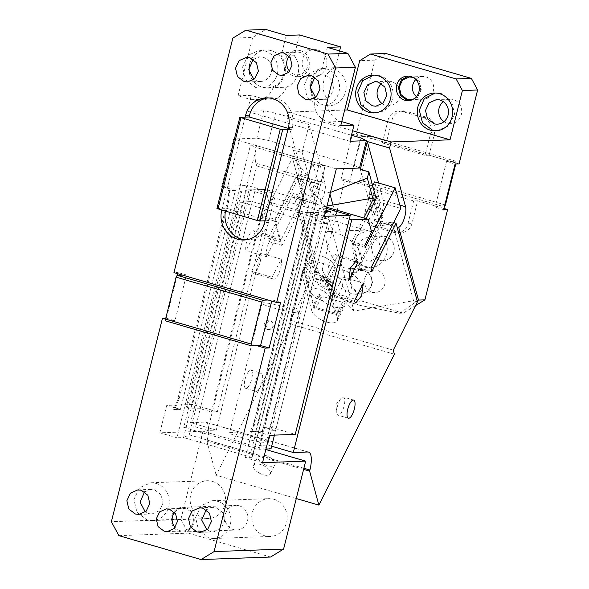 <?xml version="1.0" encoding="UTF-8"?>
<svg xmlns="http://www.w3.org/2000/svg" width="589" height="589" viewBox="0 0 589 589"><rect width="100%" height="100%" fill="white"/><g stroke="black" fill="none" stroke-linecap="round" stroke-linejoin="round"><path stroke-width="0.44" stroke-dasharray="2.94 2.21" d="M250.855 452.764C252.254 455.437 252.652 456.998 252.04 457.462L183.569 437.546L189.238 434.844L250.855 452.764L318.399 183.893L320.261 181.935L255.869 163.205C254.956 159.538 254.919 155.202 255.751 150.195L256.458 145.586L250.288 145.807L318.759 165.723L324.929 165.502L256.458 145.586M252.04 457.462L324.215 170.111L252.342 457.174L245.422 457.697L262.539 462.674M323.317 174.616L320.261 181.935M265.838 449.532L202.977 431.244L159.833 432.805L176.95 437.782L250.288 145.807M255.751 150.195L183.569 437.546L176.95 437.782M255.869 163.205L256.775 165.965L189.238 434.844M324.215 170.111L324.929 165.502M245.422 457.697L318.759 165.723M270.572 557.039L188.406 533.141L180.882 519.203L111.373 521.714M202.977 431.244L180.882 519.203M239.34 505.855A12.295 11.515 87.9 0 1 247.807 519.145A12.295 11.515 87.9 0 1 236.807 530.004A12.295 11.515 87.9 0 1 233.384 529.577A12.295 11.515 87.9 0 1 224.917 516.288A12.295 11.515 87.9 0 1 235.917 505.428A12.295 11.515 87.9 0 1 239.34 505.855M212.43 481.382A18.914 17.722 87.9 0 1 225.454 501.821A18.914 17.722 87.9 0 1 208.528 518.534A18.914 17.722 87.9 0 1 203.257 517.878A18.914 17.722 87.9 0 1 190.232 497.433A18.914 17.722 87.9 0 1 207.159 480.727A18.914 17.722 87.9 0 1 212.43 481.382M274.054 499.303A18.914 17.722 87.9 0 1 287.079 519.748A18.914 17.722 87.9 0 1 270.152 536.461A18.914 17.722 87.9 0 1 264.881 535.799A18.914 17.722 87.9 0 1 251.856 515.36A18.914 17.722 87.9 0 1 268.783 498.647A18.914 17.722 87.9 0 1 274.054 499.303M217.348 411.718L192.529 404.496L166.709 405.431L179.203 409.068L200.267 408.7L211.392 411.932L217.348 411.718L272.354 192.736L266.397 192.949L255.265 189.717L234.208 190.085L221.714 186.448L233.627 139.004L256.804 138.165L268.672 140.535L354.261 165.428L359.511 168.042M221.714 186.448L247.535 185.513L192.529 404.496M166.709 405.431L159.833 432.805M182.494 275.115L186.47 274.967L175.007 320.593L165.789 318.126M166.451 318.097L177.201 275.306M177.606 273.686L177.907 272.479L173.939 272.619M232.839 38.13L252.696 37.409L265.72 29.45M299.499 34.95L294.286 55.719A19.864 18.605 87.9 0 1 286.306 87.194L273.068 87.673A19.393 18.163 87.9 0 1 256.694 100.336A19.393 18.163 87.9 0 1 251.297 99.666L238.03 95.808L252.696 37.409M238.03 95.808L251.275 95.33L247.24 111.387L263.681 110.791L256.804 138.165M324.421 216.325L310.727 212.342L255.722 431.325L269.416 435.308M180.403 409.414L173.438 409.274L174.638 409.62L179.181 398.606L228.687 201.526L229.644 190.637L235.409 190.431L180.403 409.414L174.638 409.62M229.644 190.637L228.444 190.291L235.409 190.431M233.627 139.004L336.334 168.874M340.736 125.678L327.896 121.945C318.112 118.175 313.591 110.761 314.32 99.71A19.864 18.605 -92.1 0 1 322.124 68.147L327.344 47.378M311.655 92.812A18.914 17.722 -92.1 0 0 323.862 105.107A18.914 17.722 -92.1 0 0 329.133 105.762A18.914 17.722 -92.1 0 0 346.06 89.057A18.914 17.722 -92.1 0 0 333.028 68.611A18.914 17.722 -92.1 0 0 327.764 67.956A18.914 17.722 -92.1 0 0 311.264 82.129M245.149 117.101L221.773 210.155M280.614 302.356L272.059 299.86L268.083 300.007M271.75 301.075L272.059 299.86M256.627 345.625L165.538 319.135M325.938 210.273L319.459 208.388L325.415 208.167L270.41 427.15L264.454 427.371L275.578 430.603L256.914 431.671L249.957 431.531A15.137 5.065 106.2 0 0 254.5 420.517L304.005 223.43A15.137 5.065 106.2 0 0 304.962 212.548L310.727 212.342M270.41 427.15L295.236 434.373M325.415 208.167L326.394 208.454M304.962 212.548L318.546 212.452L317.346 212.099L325.555 211.804M361.138 138.062L354.261 165.428M349.947 141.264L247.24 111.387M268.672 140.535L275.549 113.162L351.456 135.242M275.549 113.162L263.681 110.791M341.753 121.643L341.141 121.467A19.864 18.605 87.9 0 1 327.558 99.232A19.864 18.605 87.9 0 1 335.369 67.669L339.573 50.934M286.306 87.194A19.393 18.163 87.9 0 1 269.939 99.858A19.393 18.163 87.9 0 1 264.542 99.188L251.275 95.33M317.751 50.043A13.245 12.406 87.9 0 1 326.873 64.356A13.245 12.406 87.9 0 1 315.019 76.055A13.245 12.406 87.9 0 1 311.338 75.591A13.245 12.406 87.9 0 1 302.216 61.285A13.245 12.406 87.9 0 1 314.062 49.586A13.245 12.406 87.9 0 1 317.751 50.043M118.89 535.651L188.406 533.141M185.719 507.792A12.295 11.515 87.9 0 1 194.186 521.081A12.295 11.515 87.9 0 1 183.179 531.941A12.295 11.515 87.9 0 1 179.755 531.514A12.295 11.515 87.9 0 1 171.289 518.224A12.295 11.515 87.9 0 1 182.295 507.365A12.295 11.515 87.9 0 1 185.719 507.792M156.151 483.414A18.914 17.722 87.9 0 1 169.183 503.86A18.914 17.722 87.9 0 1 152.249 520.566A18.914 17.722 87.9 0 1 146.985 519.91L136.935 512.253L133.961 499.465L139.505 487.751L150.887 482.759L156.151 483.414M217.775 501.342A18.914 17.722 87.9 0 1 230.8 521.78A18.914 17.722 87.9 0 1 213.873 538.493A18.914 17.722 87.9 0 1 208.609 537.838L198.552 530.174L195.585 517.392L201.129 505.671L212.511 500.679L217.775 501.342M286.261 35.428L281.041 56.198L294.286 55.719M273.068 87.673C285.002 83.763 289.486 66.093 281.041 56.198M249.648 64.208A18.914 17.722 87.9 0 1 266.14 50.028A18.914 17.722 87.9 0 1 271.404 50.683A18.914 17.722 87.9 0 1 284.435 71.129A18.914 17.722 87.9 0 1 267.509 87.842A18.914 17.722 87.9 0 1 262.238 87.179A18.914 17.722 87.9 0 1 250.03 74.891M186.47 274.967L177.907 272.479M165.737 320.924L175.007 320.593M272.354 192.736L247.535 185.513M255.722 431.325L249.957 431.531M314.32 99.71L327.558 99.232M322.124 68.147L335.369 67.669M317.243 105.35L307.186 97.686L304.218 84.904L309.762 73.183L321.145 68.191L326.409 68.847A18.914 17.722 87.9 0 1 339.433 89.292A18.914 17.722 87.9 0 1 322.507 106.005A18.914 17.722 87.9 0 1 317.243 105.35M289.111 56.198A11.353 10.631 87.9 0 1 296.922 52.097A11.353 10.631 87.9 0 1 300.081 52.495A11.353 10.631 87.9 0 1 307.892 64.761A11.353 10.631 87.9 0 1 297.739 74.781A11.353 10.631 87.9 0 1 294.581 74.391A11.353 10.631 87.9 0 1 289.655 71.262M287.94 129.551L291.916 129.403L292.372 127.577A23.648 22.146 -92.1 0 0 276.705 98.547A23.648 22.146 -92.1 0 0 270.123 97.722A23.648 22.146 -92.1 0 0 268.135 97.892M265.021 220.787L268.996 220.647L268.532 222.473L264.564 222.613M246.003 239.856A23.648 22.146 -92.1 0 0 247.991 239.878A23.648 22.146 -92.1 0 0 268.532 222.473M216.929 208.535L226.198 208.197L225.742 210.023A23.648 22.146 -92.1 0 0 225.469 211.23M253.218 59.364L259.756 56.883L263.18 57.31A12.295 11.515 87.9 0 1 271.647 70.599A12.295 11.515 87.9 0 1 260.647 81.459A12.295 11.515 87.9 0 1 257.224 81.032L253.947 79.463M314.843 77.284L321.38 74.81L324.804 75.237A12.295 11.515 87.9 0 1 333.271 88.527A12.295 11.515 87.9 0 1 322.271 99.386A12.295 11.515 87.9 0 1 318.848 98.959L315.571 97.391M174.521 512.408A11.353 10.631 87.9 0 1 182.325 508.307A11.353 10.631 87.9 0 1 185.491 508.705A11.353 10.631 87.9 0 1 193.302 520.971A11.353 10.631 87.9 0 1 183.15 530.998A11.353 10.631 87.9 0 1 179.984 530.601A11.353 10.631 87.9 0 1 175.066 527.472M144.585 491.852L151.123 489.378L154.546 489.798L161.084 494.782L163.013 503.087L159.413 510.707L152.014 513.954L148.59 513.527L145.314 511.951M206.209 509.772L212.747 507.298L216.17 507.725L222.708 512.702L224.637 521.015L221.037 528.635L213.638 531.874L210.214 531.447L206.938 529.879M319.459 208.388L264.454 427.371M330.584 211.62L275.578 430.603M262.341 431.082L317.346 212.099M318.546 212.452L263.541 431.428M306.155 212.894A15.137 5.065 -73.8 0 1 305.198 223.783L255.692 420.863A15.137 5.065 -73.8 0 1 251.15 431.877M300.537 50.669A13.245 12.406 87.9 0 1 309.659 64.974A13.245 12.406 87.9 0 1 297.806 76.673A13.245 12.406 87.9 0 1 294.125 76.217A13.245 12.406 87.9 0 1 285.002 61.904A13.245 12.406 87.9 0 1 296.849 50.205A13.245 12.406 87.9 0 1 300.537 50.669M264.785 50.926A18.914 17.722 87.9 0 1 277.817 71.365A18.914 17.722 87.9 0 1 260.883 88.078A18.914 17.722 87.9 0 1 255.619 87.422L245.569 79.758L242.594 66.977L248.138 55.256L259.521 50.271L264.785 50.926M228.687 201.526L227.487 201.173L177.981 398.26A15.137 5.065 106.2 0 1 173.438 409.274M185.822 408.825L240.827 189.842M227.487 201.173A15.137 5.065 106.2 0 0 228.444 190.291M242.027 190.195L187.022 409.178M200.267 408.7L255.265 189.717M211.392 411.932L266.397 192.949M291.916 129.403L288.242 128.336M268.996 220.647L226.198 208.197M388.077 120.075A12.295 11.515 87.9 0 1 398.753 111.019A12.295 11.515 87.9 0 1 402.177 111.446L422.718 117.425A12.295 11.515 87.9 0 1 430.868 132.518L434.844 132.378A12.295 11.515 87.9 0 0 426.694 117.277L406.152 111.306A12.295 11.515 87.9 0 0 402.729 110.879A12.295 11.515 87.9 0 0 392.046 119.928L386.318 142.737L382.342 142.884L388.077 120.075L392.046 119.928M385.773 53.481L374.928 60.122L356.36 134.027L386.318 142.737M434.844 132.378L429.109 155.187L459.067 163.897M416.408 96.64A11.353 10.631 -92.1 0 0 420.318 98.783A11.353 10.631 -92.1 0 0 423.476 99.173A11.353 10.631 -92.1 0 0 433.637 89.145A11.353 10.631 -92.1 0 0 425.818 76.879A11.353 10.631 -92.1 0 0 422.659 76.489A11.353 10.631 -92.1 0 0 415.79 79.522M382.335 103.76A12.295 11.515 -92.1 0 0 385.611 105.328A12.295 11.515 -92.1 0 0 389.034 105.755A12.295 11.515 -92.1 0 0 400.034 94.895A12.295 11.515 -92.1 0 0 391.567 81.606A12.295 11.515 -92.1 0 0 388.144 81.179A12.295 11.515 -92.1 0 0 381.606 83.653M443.959 121.68A12.295 11.515 -92.1 0 0 447.235 123.256A12.295 11.515 -92.1 0 0 450.659 123.683A12.295 11.515 -92.1 0 0 461.658 112.816A12.295 11.515 -92.1 0 0 453.191 99.534A12.295 11.515 -92.1 0 0 449.768 99.107A12.295 11.515 -92.1 0 0 443.23 101.58M436.663 130.78L449.039 125.788L454.583 114.067L451.608 101.279L441.559 93.622L435.3 93.033M375.038 112.86A18.914 17.722 -92.1 0 0 376.032 112.852A18.914 17.722 -92.1 0 0 392.959 96.14A18.914 17.722 -92.1 0 0 379.934 75.694L373.676 75.105M351.648 293.845L345.235 290.325C339.131 282.934 337.099 271.669 339.875 270.631L342.165 270.13L345.316 270.565L351.736 274.076C360.556 278.487 366.483 290.914 357.089 293.778L354.799 294.279L351.648 293.845M364.223 269.88L360.799 269.453L353.4 272.7L349.792 280.32L351.729 288.625L358.259 293.602L361.683 294.029L369.082 290.789L372.69 283.169L370.753 274.864L364.223 269.88M358.487 292.689A11.353 10.631 -92.1 0 0 361.653 293.086A11.353 10.631 -92.1 0 0 371.806 283.059A11.353 10.631 -92.1 0 0 363.995 270.793L360.829 270.403L354.004 273.392L350.676 280.423L352.458 288.095L358.487 292.689M371.733 292.21A11.353 10.631 -92.1 0 0 374.891 292.608A11.353 10.631 -92.1 0 0 385.051 282.58A11.353 10.631 -92.1 0 0 377.232 270.314L374.074 269.924L367.241 272.913L363.914 279.944L365.703 287.616L371.733 292.21M415.598 305.551L403.215 313.12L399.585 313.252L360.254 305.419L357.089 293.778M360.254 305.419L348.401 301.966L345.235 290.325M399.585 313.252L417.196 300.986M348.401 301.966L331.114 293.337L334.743 293.204L322.212 269.976L315.785 270.211L331.114 293.337M403.215 313.12L334.743 293.204M304.984 203.927L307.097 199.7L298.8 197.286L304.984 203.927L292.004 156.218L317.743 189.29L329.604 192.736L330.422 192.419M298.8 197.286L297.938 198.552L296.009 197.499L315.785 270.211M339.875 270.631L338.351 265.043C327.028 254.662 322.043 229.555 329.214 231.448L317.743 189.29M296.009 197.499A11.824 3.954 -73.8 0 0 299.867 192.713A11.824 3.954 -73.8 0 0 302.26 186.139A11.824 3.954 -73.8 0 0 302.842 176.862L286.872 118.153L309.122 124.625L325.091 183.334A11.824 3.954 -73.8 0 1 324.51 192.61A11.824 3.954 -73.8 0 1 322.117 199.185A11.824 3.954 -73.8 0 1 317.073 204.118A11.824 3.954 -73.8 0 1 315.652 202.189L302.128 152.477L293.572 149.981L307.097 199.7L315.652 202.189M309.122 124.625L302.128 152.477M293.572 149.981L292.004 156.218M360.328 169.404L373.853 219.123L382.416 221.611L380.303 225.83L390.706 224.026L382.416 221.611L376.121 198.471M372.756 198.103L380.303 225.83M397.119 227.185L394.402 226.61L390.706 224.026M373.853 219.123A11.824 3.954 106.2 0 0 375.274 221.044A11.824 3.954 106.2 0 0 380.317 216.111A11.824 3.954 106.2 0 0 382.71 209.544A11.824 3.954 106.2 0 0 383.292 200.267L399.85 205.082M378.609 183.032L383.292 200.267M413.677 200.952L407.949 223.761A12.295 11.515 87.9 0 1 397.266 232.817A12.295 11.515 87.9 0 1 393.842 232.39L397.818 232.243A12.295 11.515 87.9 0 0 401.242 232.67A12.295 11.515 87.9 0 0 411.925 223.621L417.653 200.805L413.677 200.952L370.886 188.502L374.854 188.362L369.126 211.171A12.295 11.515 87.9 0 0 377.277 226.272L397.818 232.243M445.468 204.994L359.879 180.094L358.76 181.942L444.342 206.842L439.048 207.033L417.653 200.805M393.842 232.39L373.301 226.412A12.295 11.515 87.9 0 1 365.158 211.311L370.886 188.502M329.214 231.448L334.839 232.066L341.075 234.901L332.947 205.016M329.987 194.149L329.604 192.736M351.736 274.076L350.212 268.496L344.587 267.877L338.351 265.043M374.854 188.362L353.459 182.134L358.76 181.942M409.274 100.586L417.667 97.354L421.275 89.734L419.346 81.429L412.808 76.445L408.391 76.106M414.148 98.702A11.353 10.631 -92.1 0 0 420.45 87.923A11.353 10.631 -92.1 0 0 413.39 77.63M344.668 110.04L288.396 112.072L352.59 130.743M286.872 118.153L288.396 112.072M341.075 234.901C348.209 238.008 354.018 242.705 358.495 248.992C364.267 259.896 361.506 266.397 350.212 268.496M364.908 267.141A18.914 17.722 -92.1 0 0 370.172 267.804A18.914 17.722 -92.1 0 0 387.106 251.091A18.914 17.722 -92.1 0 0 374.074 230.645L368.81 229.99L357.427 234.982L351.883 246.703L354.85 259.484L364.908 267.141M366.513 260.758L369.936 261.185L377.335 257.938L380.936 250.325L379.007 242.013L372.469 237.036L369.045 236.609L361.646 239.848L358.046 247.468L359.975 255.781L366.513 260.758M379.75 260.279A12.295 11.515 -92.1 0 0 383.174 260.706A12.295 11.515 -92.1 0 0 394.181 249.846A12.295 11.515 -92.1 0 0 385.714 236.557L382.29 236.13L374.891 239.37L371.284 246.99L373.22 255.302L379.75 260.279M340.928 179.792L349.491 182.281L353.459 182.134L344.904 179.645L340.928 179.792L352.391 134.167L360.947 136.655L370.216 136.324L370.422 138.128L359.879 180.094M443.937 208.454L439.048 207.033L435.08 207.173L443.635 209.662M322.212 269.976L344.904 179.645M349.491 182.281L360.947 136.655M356.36 134.027L352.391 134.167M374.928 60.122L359.695 60.667M455.753 164.022L455.805 161.217L446.536 161.555L455.091 164.044M446.536 161.555L435.08 207.173M456.011 163.02L370.422 138.128M455.805 161.217L370.216 136.324M382.342 142.884L425.14 155.327L430.868 132.518M429.109 155.187L425.14 155.327M259.035 374.302A9.461 3.166 -73.8 0 1 261.251 373.168A9.461 3.166 -73.8 0 1 262.561 375.635A9.461 3.166 -73.8 0 1 258.394 389.955A9.461 3.166 -73.8 0 1 258.181 390.205A9.461 3.166 106.2 0 1 255.965 391.332A9.461 3.166 106.2 0 1 254.912 384.138A9.461 3.166 106.2 0 1 259.035 374.302M298.049 178.519L268.216 238.103L280.195 241.586L303.983 194.068L312.545 196.557L318.59 184.49L298.049 178.519L292.461 157.97L262.628 217.562L274.607 221.044L298.395 173.527L303.983 194.068M312.545 196.557L306.957 176.015L313.002 163.948L292.461 157.97M313.002 163.948L318.59 184.49M268.864 201.931L281.704 205.664L274.908 219.241L262.068 215.508L268.864 201.931L265.455 189.386L326.711 207.21M216.266 430.117L190.593 422.652L249.037 189.982L274.71 197.448L216.266 430.117L207.659 430.434L264.27 205.06L252.291 201.578L240.371 202.005L183.761 427.378L259.079 449.282L315.689 223.916L327.609 223.481L315.623 219.999L322.573 219.749L324.406 212.445L326.063 212.386L267.62 445.056L259.013 445.365L315.623 219.999M190.593 422.652L205.156 422.122A18.914 6.332 -73.8 0 1 205.856 422.21A18.914 6.332 -73.8 0 1 208.123 425.287A18.914 6.332 -73.8 0 1 207.195 440.13L206.916 441.242L303.615 469.367M272.14 277.264L281.203 259.16A11.353 3.799 -73.8 0 1 279.422 271.941A11.353 3.799 -73.8 0 1 273.502 279.112A11.353 3.799 -73.8 0 1 272.14 277.264L251.599 271.293L260.662 253.189A11.353 3.799 -73.8 0 1 258.88 265.97A11.353 3.799 -73.8 0 1 252.961 273.141A11.353 3.799 -73.8 0 1 251.599 271.293M281.203 259.16L260.662 253.189M306.957 176.015L298.395 173.527M326.998 206.047L325.503 206.305L354.004 311.073L413.522 300.729L392.149 222.156L380.95 224.107L359.062 267.84L351.935 241.645L358.73 228.068L281.704 205.664L296.797 175.507L303.924 201.696L297.276 194.561L293.359 193.428L269.195 241.696L268.216 238.103M274.908 219.241L282.028 245.429L303.924 201.696M354.004 311.073L318.649 273.134L297.276 194.561M325.503 206.305L296.797 175.507M372.668 185.778L368.581 193.943L374.17 214.484L380.207 202.417L400.748 208.388M380.207 202.417L374.619 181.876M368.581 193.943L375.429 195.931M365.335 247.439L353.348 243.949L366.019 218.644M333.764 295.192L342.827 277.088A11.353 3.799 106.2 0 1 341.046 289.869A11.353 3.799 106.2 0 1 335.126 297.04A11.353 3.799 106.2 0 1 333.764 295.192L354.306 301.163M342.827 277.088L363.369 283.066M337.239 256.546A11.353 3.799 106.2 0 0 335.877 254.698A11.353 3.799 106.2 0 0 329.958 261.869A11.353 3.799 106.2 0 0 328.176 274.651L337.239 256.546L354.276 261.501M328.176 274.651L348.717 280.622M393.275 350.146L290.568 320.269L314.732 272L293.359 193.428M318.649 273.134L314.732 272M417.439 301.87L413.522 300.729M380.95 224.107L374.737 201.239M374.17 214.484L382.725 216.973L377.137 196.431M371.571 231.801L358.73 228.068L363.781 217.989M327.609 223.481L274.445 435.124M259.013 445.365L270.999 448.855M265.963 449.032L259.079 449.282M315.689 223.916L240.371 202.005M252.291 201.578L195.681 426.944L207.659 430.434M183.761 427.378L195.681 426.944M268.444 329.487L269.777 329.656L274.194 325.467L270.734 320.364L269.438 320.202L265.389 324.37L268.444 329.487M254.522 437.134A18.914 1.958 -165.9 0 1 266.25 441.978A18.914 1.958 -165.9 0 1 241.284 437.612A18.914 1.958 -165.9 0 1 229.555 432.76A18.914 1.958 -165.9 0 1 254.522 437.134M287.071 307.568A18.914 1.958 -165.9 0 1 298.792 312.42A18.914 1.958 -165.9 0 1 273.826 308.047A18.914 1.958 -165.9 0 1 262.105 303.202A18.914 1.958 -165.9 0 1 287.071 307.568M267.45 329.523A4.727 4.432 -92.1 0 0 272.994 325.511A4.727 4.432 -92.1 0 0 268.422 320.239A4.727 4.432 -92.1 0 0 267.45 329.523M263.585 463.889A9.461 4.278 26.6 0 1 258.004 456.342A9.461 4.278 26.6 0 1 264.108 455.194A9.461 4.278 26.6 0 1 269.335 457.263A9.461 4.278 26.6 0 1 272.184 459.236A9.461 4.278 26.6 0 1 274.916 464.809A9.461 4.278 26.6 0 1 263.585 463.889M259.05 472.945A9.461 4.278 26.6 0 1 253.469 465.398A9.461 4.278 26.6 0 1 264.807 466.319A9.461 4.278 26.6 0 1 270.388 473.865A9.461 4.278 26.6 0 1 259.05 472.945M344.366 398.083A9.461 3.166 106.2 0 0 343.416 397.067A9.461 3.166 106.2 0 0 340.987 398.444A9.461 3.166 106.2 0 0 336.82 412.771A9.461 3.166 106.2 0 0 337.173 414.214A9.461 3.166 106.2 0 0 338.13 415.23A9.461 3.166 106.2 0 0 343.24 408.781A9.461 3.166 106.2 0 0 344.366 398.083M275.615 238.619L266.552 256.723A11.353 3.799 -73.8 0 1 268.334 243.942A11.353 3.799 -73.8 0 1 274.253 236.771A11.353 3.799 -73.8 0 1 275.615 238.619L255.074 232.648L246.011 250.752A11.353 3.799 -73.8 0 1 247.792 237.971A11.353 3.799 -73.8 0 1 253.712 230.8A11.353 3.799 -73.8 0 1 255.074 232.648M322.573 219.749L271.22 204.81L264.27 205.06M324.406 212.445L273.053 197.514L274.71 197.448M271.22 204.81L273.053 197.514M392.149 222.156L393.643 222.59M359.062 267.84L371.895 271.573M353.348 243.949L358.937 264.49L382.725 216.973M326.063 212.386L349.292 219.145M271.654 446.226L267.62 445.056M364.775 245.385L351.935 241.645M358.937 264.49L370.923 267.98M282.028 245.429L269.195 241.696M280.195 241.586L274.607 221.044M266.552 256.723L246.011 250.752M394.394 354.254L291.688 324.377L290.568 320.269M296.282 498.537L216.163 475.235L291.688 324.377M206.916 441.242L216.163 475.235M265.455 189.386L249.037 189.982M262.628 217.562L262.068 215.508M248.764 371.313A9.461 3.166 106.2 0 0 244.649 381.149A9.461 3.166 106.2 0 0 245.694 388.35A9.461 3.166 106.2 0 0 247.91 387.216A9.461 3.166 106.2 0 0 252.026 377.38A9.461 3.166 106.2 0 0 250.98 370.179A9.461 3.166 106.2 0 0 248.764 371.313M328.176 284.671A6.243 2.827 -153.4 0 0 332.837 284.082A6.243 2.827 -153.4 0 0 326.328 277.898A6.243 2.827 -153.4 0 0 321.668 278.494A6.243 2.827 -153.4 0 0 328.176 284.671M324.819 280.916A6.243 2.827 -153.4 0 0 320.158 281.505A6.243 2.827 -153.4 0 0 326.659 287.69A6.243 2.827 -153.4 0 0 331.32 287.093A6.243 2.827 -153.4 0 0 324.819 280.916M324.208 278.656L316.44 279.642L318.796 285.186L327.278 289.95L335.045 288.963L332.689 283.412L324.208 278.656M321.992 300.508A10.403 4.705 -153.4 0 0 329.759 299.521A10.403 4.705 -153.4 0 0 318.914 289.214A10.403 4.705 -153.4 0 0 311.154 290.208A10.403 4.705 -153.4 0 0 321.992 300.508M305.713 275.438L314.651 308.305L335.193 314.283L326.254 281.417L305.713 275.438L306.427 271.639L326.969 277.61L326.254 281.417L329.958 279.9L338.896 312.766L335.193 314.283L336.746 313.562L316.205 307.583L313.223 305.301L304.277 272.435L305.713 275.438M314.651 308.305L316.205 307.583L321.874 296.274L318.885 293.985L313.223 305.301L314.651 308.305M342.415 302.245L336.746 313.562L338.896 312.766L344.558 301.45L342.415 302.245L321.874 296.274M312.089 260.323L332.63 266.302L326.969 277.61L329.958 279.9L335.62 268.584L335.2 267.045A14.188 6.42 26.6 0 0 320.269 255.611A14.188 6.42 -153.4 0 0 309.674 256.959A14.188 6.42 -153.4 0 0 309.527 259.58L309.939 261.118L312.089 260.323L306.427 271.639L304.277 272.435L309.939 261.118M311.75 310.609L301.973 274.665A14.188 6.42 26.6 0 1 302.12 272.044A14.188 6.42 26.6 0 1 312.715 270.697A14.188 6.42 26.6 0 1 327.646 282.131L337.431 318.082A14.188 6.42 26.6 0 1 337.276 320.696A14.188 6.42 26.6 0 1 326.681 322.05A14.188 6.42 26.6 0 1 311.75 310.609L319.304 295.523L318.885 293.985M319.304 295.523A14.188 6.42 -153.4 0 0 334.235 306.965A14.188 6.42 -153.4 0 0 344.83 305.61A14.188 6.42 -153.4 0 0 344.977 302.996L344.558 301.45M332.63 266.302L335.62 268.584M256.775 165.965L318.399 183.893M341.141 121.467L327.896 121.945M251.297 99.666L264.542 99.188M292.372 127.577L288.396 127.725M225.742 210.023L221.795 210.163M304.005 223.43L305.198 223.783M254.5 420.517L255.692 420.863M179.181 398.606L177.981 398.26M402.177 111.446L406.152 111.306M422.718 117.425L426.694 117.277M302.842 176.862L325.091 183.334M407.949 223.761L411.925 223.621M373.301 226.412L377.277 226.272M365.158 211.311L369.126 211.171M307.863 451.999L205.156 422.122M303.895 468.262L207.195 440.13M327.646 282.131L335.2 267.045M337.431 318.082L344.977 302.996M301.973 274.665L309.527 259.58M183.179 531.941L236.807 530.004M182.295 507.365L235.917 505.428M152.249 520.566L208.528 518.534M150.887 482.759L207.159 480.727M213.873 538.493L270.152 536.461M212.511 500.679L268.783 498.647M321.145 68.191L327.764 67.956M322.507 106.005L329.133 105.762M281.851 75.355L297.739 74.781M281.027 52.671L296.922 52.097M270.123 97.722L266.147 97.87M247.991 239.878L244.023 240.025M247.402 81.937L260.647 81.459M246.519 57.361L259.756 56.883M309.026 99.865L322.271 99.386M308.143 75.289L321.38 74.81M167.254 531.572L183.15 530.998M166.437 508.881L182.325 508.307M138.768 514.433L152.014 513.954M137.885 489.857L151.123 489.378M200.393 532.353L213.638 531.874M199.509 507.777L212.747 507.298M269.939 99.858L256.694 100.336M297.806 76.673L315.019 76.055M296.849 50.205L314.062 49.586M260.883 88.078L267.509 87.842M259.521 50.271L266.14 50.028M398.753 111.019L402.729 110.879M450.659 123.683L437.413 124.161M449.768 99.107L436.53 99.585M437.656 130.773L435.669 130.846M436.287 92.966L434.307 93.04M376.032 112.852L374.044 112.919M389.034 105.755L375.797 106.234M388.144 81.179L374.906 81.657M360.799 269.453L342.165 270.13M374.891 292.608L361.653 293.086M374.074 269.924L360.829 270.403M361.683 294.029L354.799 294.279M317.073 204.118L297.938 198.552M375.274 221.044L394.402 226.61M397.266 232.817L401.242 232.67M374.663 75.039L372.682 75.112M409.384 76.018L407.397 76.091M423.476 99.173L410.238 99.651M422.659 76.489L409.421 76.968M410.275 100.594L408.287 100.667M370.172 267.804L349.432 268.547M368.81 229.99L329.995 231.396M383.174 260.706L369.936 261.185M382.29 236.13L369.045 236.609M258.394 389.955L263.548 383.689L262.561 375.635M308.562 452.08L205.856 422.21M335.126 297.04L355.668 303.011M335.877 254.698L356.419 260.677M298.792 312.42L266.25 441.978M262.105 303.202L229.555 432.76M269.777 329.656L268.768 329.693M269.438 320.202L268.422 320.239M253.469 465.398L258.004 456.342M270.388 473.865L274.916 464.809M272.184 459.236L268.643 456.225L264.108 455.194M340.987 398.444L335.833 404.717L336.82 412.771M348.401 418.219L338.13 415.23M353.687 400.056L343.416 397.067M274.253 236.771L253.712 230.8M273.502 279.112L252.961 273.141M245.694 388.35L255.965 391.332M250.98 370.179L261.251 373.168M321.668 278.494L320.158 281.505M332.837 284.082L331.32 287.093M335.045 288.963L329.759 299.521M316.44 279.642L311.154 290.208M337.276 320.696L344.83 305.61M302.12 272.044L309.674 256.959"/><path stroke-width="0.88" d="M265.838 449.532L305.684 461.121L262.539 462.674L269.416 435.308L295.236 434.373L350.241 215.39L324.421 216.325L336.334 168.874L359.511 168.042L366.38 140.668L349.947 141.264L353.982 125.199L341.753 121.643M339.573 50.934L340.582 46.899L327.344 47.378L347.885 53.349L355.403 67.286L340.736 125.678L353.982 125.199M355.403 67.286L335.546 68L276.646 302.496L173.939 272.619L232.839 38.13L245.856 30.164L328.021 54.07L335.546 68M214.072 551.591L283.589 549.073L270.572 557.039L201.055 559.55L214.072 551.591L265.183 348.121L269.158 347.974L280.614 302.356L276.646 302.496M305.684 461.121L283.589 549.073M201.055 559.55L118.89 535.651L111.373 521.714L162.476 318.244L165.789 318.126M268.083 300.007L262.79 300.199L177.201 275.306L177.606 273.686M311.264 82.129A18.914 17.722 -92.1 0 0 311.655 92.812M328.021 54.07L347.885 53.349M284.192 53.069L290.222 57.663L292.004 65.335L288.676 72.366L281.851 75.355L278.693 74.965L272.655 70.371L270.874 62.699L274.202 55.668L281.027 52.671L284.192 53.069M239.848 117.292L280.268 129.263L282.646 129.742L287.94 129.551L288.396 127.725A23.648 22.146 -92.1 0 0 272.729 98.687A23.648 22.146 -92.1 0 0 266.147 97.87A23.648 22.146 -92.1 0 0 245.606 115.275L245.149 117.101L239.848 117.292L216.929 208.535L257.349 220.507L259.727 220.978L265.021 220.787L264.564 222.613A23.648 22.146 -92.1 0 1 244.023 240.025A23.648 22.146 -92.1 0 1 237.433 239.2A23.648 22.146 -92.1 0 1 221.766 210.17L221.795 210.163M287.94 129.551L265.021 220.787M249.942 57.788L256.473 62.773L258.409 71.078L254.801 78.698L247.402 81.937L243.979 81.51L237.448 76.533L235.512 68.228L239.119 60.608L246.519 57.361L249.942 57.788M311.566 75.716L318.097 80.693L320.033 89.005L316.426 96.618L309.026 99.865L305.603 99.438L299.072 94.461L297.136 86.149L300.743 78.528L308.143 75.289L311.566 75.716M269.158 347.974L260.596 345.485L271.75 301.075M265.183 348.121L256.627 345.625L260.596 345.485M262.79 300.199L261.671 302.047L176.082 277.154L165.538 319.12L162.476 318.244M169.595 509.279L175.632 513.873L177.414 521.545L174.086 528.576L167.261 531.572L164.095 531.175L158.066 526.581L156.284 518.909L159.612 511.878L166.437 508.881L169.595 509.279M141.308 490.276L147.839 495.261L149.775 503.566L146.168 511.186L138.768 514.433L135.345 514.006L128.814 509.021L126.878 500.716L130.486 493.096L137.885 489.857L141.308 490.276M202.933 508.204L209.463 513.181L211.399 521.493L207.792 529.113L200.393 532.353L196.969 531.926L190.438 526.949L188.502 518.637L192.11 511.024L199.509 507.777L202.933 508.204M326.394 208.454L350.241 215.39M325.938 210.273L330.584 211.62L325.555 211.804M366.38 140.668L361.138 138.062L351.456 135.242M340.582 46.899L299.499 34.95L286.261 35.428L265.72 29.45L245.856 30.164M250.03 74.891A18.914 17.722 87.9 0 1 249.648 64.208M289.655 71.262A11.353 10.631 87.9 0 1 289.111 56.198M268.135 97.892A23.648 22.146 -92.1 0 0 249.574 115.127L249.118 116.953L245.149 117.101M282.646 129.742L259.727 220.978M225.469 211.23A23.648 22.146 -92.1 0 0 241.409 239.06A23.648 22.146 -92.1 0 0 246.003 239.856M253.947 79.463L248.691 69.59L253.218 59.364M315.571 97.391L310.315 87.511L314.843 77.284M175.066 527.472A11.353 10.631 87.9 0 1 174.521 512.408M145.314 511.951L140.057 502.078L144.585 491.852M206.938 529.879L201.681 520.006L206.209 509.772M288.242 128.336L249.118 116.953M280.268 129.263L257.349 220.507M240.901 117.815L217.982 209.058M176.082 277.154L177.201 275.306L182.494 275.115M261.671 302.047L251.128 344.02L165.538 319.12L165.737 320.924L251.326 345.817L256.627 345.625M251.128 344.02L251.326 345.817M415.598 305.551L424.919 299.853L447.611 209.522L443.635 209.662L455.091 164.044L459.067 163.897L477.627 89.992L471.362 78.381L385.773 53.481L370.547 54.033L359.695 60.667L347.319 109.944L344.668 110.04M415.79 79.522A11.353 10.631 -92.1 0 0 416.408 96.64M381.606 83.653A12.295 11.515 -92.1 0 0 382.335 103.76M443.23 101.58A12.295 11.515 -92.1 0 0 443.959 121.68M433.99 123.734A12.295 11.515 -92.1 0 0 437.413 124.161A12.295 11.515 -92.1 0 0 448.42 113.294A12.295 11.515 -92.1 0 0 439.954 100.005L436.53 99.585L429.131 102.825L425.523 110.445L427.459 118.75L433.99 123.734M435.3 93.033L424.374 98.503L419.316 110.202L422.475 122.674L432.392 130.117L436.663 130.78M441.588 129.528A18.914 17.722 -92.1 0 0 452.676 110.894A18.914 17.722 -92.1 0 0 439.571 93.695A18.914 17.722 -92.1 0 0 434.307 93.04A18.914 17.722 -92.1 0 0 418.904 103.922A18.914 17.722 -92.1 0 0 421.047 123.55A18.914 17.722 -92.1 0 0 430.404 130.191A18.914 17.722 -92.1 0 0 435.669 130.846A18.914 17.722 -92.1 0 0 441.588 129.528M477.627 89.992L462.402 90.544L450.025 139.814L347.319 109.944M462.402 90.544L456.136 78.933L370.547 54.033M368.78 112.263A18.914 17.722 87.9 0 1 359.423 105.63A18.914 17.722 87.9 0 1 357.28 85.994A18.914 17.722 87.9 0 1 372.682 75.112A18.914 17.722 87.9 0 1 377.947 75.767A18.914 17.722 87.9 0 1 391.052 92.974A18.914 17.722 87.9 0 1 379.964 111.601A18.914 17.722 87.9 0 1 374.044 112.919A18.914 17.722 87.9 0 1 368.78 112.263M410.82 76.518A12.295 11.515 87.9 0 1 419.287 89.808A12.295 11.515 87.9 0 1 408.287 100.667A12.295 11.515 87.9 0 1 404.864 100.24A12.295 11.515 87.9 0 1 396.397 86.951A12.295 11.515 87.9 0 1 407.397 76.091A12.295 11.515 87.9 0 1 410.82 76.518M373.676 75.105L362.75 80.583L357.692 92.282L360.851 104.754L370.768 112.197A18.914 17.722 -92.1 0 0 375.038 112.86M372.373 105.806L375.797 106.234L383.189 102.987L386.796 95.374L384.86 87.062L378.329 82.085L374.906 81.657L367.507 84.897L363.899 92.517L365.835 100.829L372.373 105.806M417.196 300.986L418.492 300.081L424.919 299.853M376.121 198.471L368.891 171.892L360.328 169.404L367.322 141.559L378.609 183.032M330.422 192.419L367.322 178.128L368.891 171.892M367.322 178.128L372.756 198.103M397.119 227.185L398.716 227.376A11.824 3.954 106.2 0 0 402.574 222.583A11.824 3.954 106.2 0 0 404.967 216.016A11.824 3.954 106.2 0 0 405.549 206.739L389.579 148.03L391.103 141.942L352.59 130.743M367.322 141.559L389.579 148.03M444.342 206.842L445.468 204.994L455.753 164.022M332.947 205.016L329.987 194.149M408.391 76.106L401.455 79.824L398.333 87.408L400.454 95.411L406.852 100.167L409.274 100.586M413.39 77.63A11.353 10.631 -92.1 0 0 412.58 77.358L409.421 76.968L402.589 79.957L399.261 86.995L401.043 94.66L407.08 99.261A11.353 10.631 -92.1 0 0 410.238 99.651A11.353 10.631 -92.1 0 0 414.148 98.702M450.025 139.814L391.103 141.942M398.716 227.376L418.492 300.081M447.611 209.522L443.937 208.454M471.362 78.381L456.136 78.933M307.863 451.999A18.914 6.332 -73.8 0 1 308.562 452.08A18.914 6.332 -73.8 0 1 310.83 455.164A18.914 6.332 -73.8 0 1 309.902 470.007L309.623 471.119L318.87 505.112L394.394 354.254L393.275 350.146L417.439 301.87L396.066 223.297L371.895 271.573L370.923 267.98L400.748 208.388L395.16 187.847L365.335 247.439L364.775 245.385L371.571 231.801L368.162 219.263L351.743 219.859L293.3 452.521L307.863 451.999M354.637 401.072A9.461 3.166 106.2 0 0 353.687 400.056A9.461 3.166 106.2 0 0 348.57 406.513A9.461 3.166 106.2 0 0 347.444 417.203A9.461 3.166 106.2 0 0 348.401 418.219A9.461 3.166 106.2 0 0 353.51 411.763A9.461 3.166 106.2 0 0 354.637 401.072M363.369 283.066L361.587 295.84L355.668 303.011L354.306 301.163L363.369 283.066M348.717 280.622L350.499 267.848L356.419 260.677L357.781 262.517L348.717 280.622M372.668 185.778L374.619 181.876L395.16 187.847M375.429 195.931L377.137 196.431L366.019 218.644M354.276 261.501L357.781 262.517M374.737 201.239L373.831 197.911L326.998 206.047M363.781 217.989L373.831 197.911M274.445 435.124L270.999 448.855L265.963 449.032M393.643 222.59L396.066 223.297M349.292 219.145L351.743 219.859M293.3 452.521L271.654 446.226M318.87 505.112L296.282 498.537M303.615 469.367L309.623 471.119M326.711 207.21L368.162 219.263M249.574 115.127L245.606 115.275M399.85 205.082L405.549 206.739M309.902 470.007L303.895 468.262"/></g></svg>
